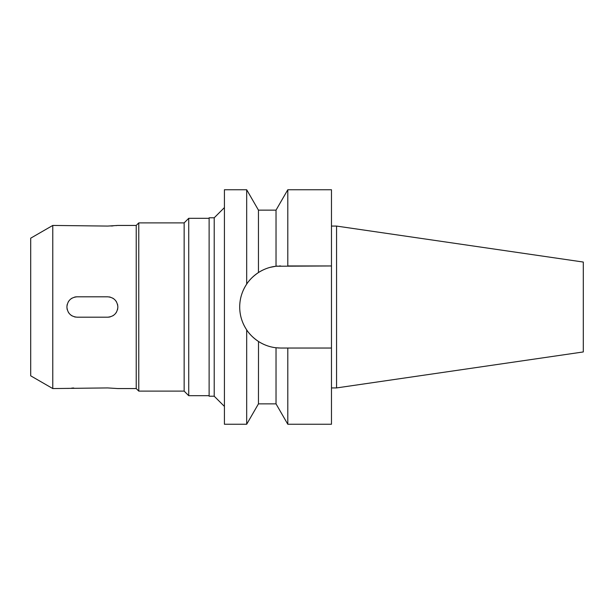 <?xml version="1.0" encoding="UTF-8"?>
<svg xmlns="http://www.w3.org/2000/svg" width="614" height="614" viewBox="0 0 614 614"><rect width="100%" height="100%" fill="white"/><g stroke="black" fill="none" stroke-linecap="round" stroke-linejoin="round"><path stroke-width="0.92" d="M336.564 226.075L336.564 387.925L583.3 351.945L583.3 262.055L336.564 226.075L331.468 226.075M336.564 387.925L331.468 387.925M285.433 348.038L280.744 348.038L287.797 348.038L287.797 424.251L331.468 424.251L331.468 189.749L287.797 189.749L287.797 265.962L331.468 265.962L276.024 266.238L276.024 210.142L287.797 189.749M279.178 348.008A41.038 41.038 0 0 1 277.605 347.915M275.793 347.739A41.038 41.038 0 0 1 269.983 346.603M264.089 344.5A41.038 41.038 0 0 1 251.633 335.919M251.61 335.896A41.038 41.038 0 0 1 248.946 332.942M240.488 314.944A41.038 41.038 0 0 1 239.706 307C239.713 315.174 242.039 322.795 246.682 329.879A41.038 41.038 0 0 1 242.814 322.665M242.814 291.335A41.038 41.038 0 0 1 246.682 284.121C242.039 291.205 239.713 298.834 239.706 307A41.038 41.038 0 0 1 240.488 299.056M248.946 281.058A41.038 41.038 0 0 1 264.081 269.5M275.793 266.261L269.983 267.397A41.038 41.038 0 0 1 277.605 266.085M279.178 265.992A41.038 41.038 0 0 1 280.744 265.962M287.797 348.038L331.468 348.038M287.797 424.251L276.024 403.858L276.024 347.762L280.744 348.038M256.537 273.867L258.456 272.547C253.29 276.062 249.361 279.915 246.682 284.121L246.682 189.749L224.417 189.749L224.417 424.251L246.682 424.251L246.682 329.879C249.361 334.085 253.29 337.938 258.456 341.453C264.005 344.968 269.861 347.071 276.024 347.762M258.509 341.491L258.456 403.858L246.682 424.251M260.39 271.365L262.838 270.076M276.024 210.142L258.456 210.142L258.456 272.547C263.997 269.032 269.853 266.929 276.024 266.238M224.417 207.593L214.217 217.786L209.121 217.786L209.121 396.214L214.217 396.214L214.217 217.786M224.417 406.407L214.217 396.214M209.121 218.3L188.728 218.3L188.728 395.7L184.146 391.11L184.146 222.89L138.772 222.89L138.772 391.11L136.224 388.562L136.224 225.438L117.873 225.438L107.703 226.075M209.121 395.7L188.728 395.7M188.728 218.3L184.146 222.89M184.146 391.11L138.772 391.11M138.772 222.89L136.224 225.438M136.224 388.562L117.873 388.562L107.68 387.925L52.773 388.562L30.7 375.822L30.7 238.178L52.773 225.438L52.773 388.562M67.908 388.447L68.43 388.386M71.715 388.102L73.764 387.994M107.68 226.075L52.773 225.438M116.86 225.553L116.345 225.614M113.053 225.898L111.004 226.006M77.088 317.192L107.68 317.192C113.874 316.586 117.274 313.186 117.873 307C117.259 300.799 113.859 297.399 107.68 296.808L77.088 296.808C70.894 297.414 67.494 300.814 66.895 307C67.509 313.201 70.909 316.601 77.088 317.192M117.75 308.581A10.192 10.192 0 0 1 117.527 309.633M116.507 312.089A10.192 10.192 0 0 1 115.877 313.056M113.728 315.205A10.192 10.192 0 0 1 112.776 315.826M110.313 316.847A10.192 10.192 0 0 1 107.68 317.192M109.238 296.923A10.192 10.192 0 0 1 110.305 297.145M112.761 298.166A10.192 10.192 0 0 1 113.728 298.795M115.885 300.952A10.192 10.192 0 0 1 116.499 301.896M117.527 304.36A10.192 10.192 0 0 1 117.742 305.373M67.018 305.419A10.192 10.192 0 0 1 67.241 304.367M68.254 301.911A10.192 10.192 0 0 1 68.891 300.944M71.04 298.795A10.192 10.192 0 0 1 71.984 298.174M74.455 297.153A10.192 10.192 0 0 1 77.088 296.808M75.53 317.077A10.192 10.192 0 0 1 74.463 316.855M71.999 315.834A10.192 10.192 0 0 1 71.04 315.205M68.875 313.048A10.192 10.192 0 0 1 68.261 312.104M67.241 309.64A10.192 10.192 0 0 1 67.026 308.627M258.456 210.142L246.682 189.749M276.024 403.858L258.456 403.858"/></g></svg>
